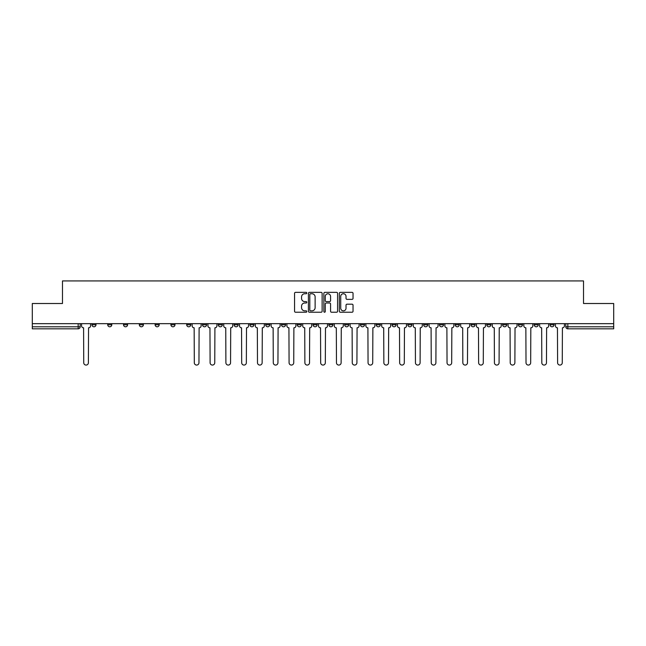 <?xml version="1.0" encoding="UTF-8"?>
<svg xmlns="http://www.w3.org/2000/svg" width="646" height="646" viewBox="0 0 646 646"><rect width="100%" height="100%" fill="white"/><g stroke="black" fill="none" stroke-linecap="round" stroke-linejoin="round"><path stroke-width="0.97" d="M306.802 293.05A0.694 0.694 0 0 0 306.107 292.355L295.545 292.355A0.993 0.993 0 0 0 294.552 293.349L294.552 311.235A0.993 0.993 0 0 0 295.545 312.236L306.107 312.236A0.694 0.694 0 0 0 306.802 311.534A0.694 0.694 0 0 0 306.107 310.839L304.734 310.839A3.182 3.182 0 0 1 301.561 307.657L301.561 306.172A3.182 3.182 0 0 1 304.734 302.99L306.107 302.99A0.694 0.694 0 0 0 306.802 302.296A0.694 0.694 0 0 0 306.107 301.601L304.734 301.601A3.182 3.182 0 0 1 301.561 298.42L301.561 296.926A3.182 3.182 0 0 1 304.734 293.744L306.107 293.744A0.694 0.694 0 0 0 306.802 293.05M518.423 323.662L518.423 324.768L522.469 324.768A2.027 2.027 0 0 1 520.442 326.795A2.027 2.027 0 0 1 518.423 324.768L518.423 323.662M502.628 323.662L502.628 324.768L506.674 324.768A2.027 2.027 0 0 1 504.647 326.795A2.027 2.027 0 0 1 502.628 324.768L502.628 323.662M407.852 323.662L407.852 324.768L411.898 324.768A2.027 2.027 0 0 1 409.879 326.795A2.027 2.027 0 0 1 407.852 324.768L407.852 323.662M392.057 323.662L392.057 324.768L396.103 324.768A2.027 2.027 0 0 1 394.084 326.795A2.027 2.027 0 0 1 392.057 324.768L392.057 323.662M376.263 323.662L376.263 324.768L380.308 324.768A2.027 2.027 0 0 1 378.281 326.795A2.027 2.027 0 0 1 376.263 324.768L376.263 323.662M344.665 323.662L344.665 324.768L348.719 324.768A2.027 2.027 0 0 1 346.692 326.795A2.027 2.027 0 0 1 344.665 324.768L344.665 323.662M313.076 324.768L313.076 323.662L313.076 324.768A2.027 2.027 0 0 0 315.103 326.795A2.027 2.027 0 0 1 313.076 324.768L317.129 324.768A2.027 2.027 0 0 1 315.103 326.795A2.027 2.027 0 0 0 317.129 324.768L317.129 323.662L317.129 324.768M297.281 324.768L297.281 323.662L297.281 324.768A2.027 2.027 0 0 0 299.308 326.795A2.027 2.027 0 0 1 297.281 324.768L301.335 324.768A2.027 2.027 0 0 1 299.308 326.795M281.486 324.768L281.486 323.662L281.486 324.768A2.027 2.027 0 0 0 283.513 326.795A2.027 2.027 0 0 1 281.486 324.768L285.54 324.768A2.027 2.027 0 0 1 283.513 326.795A2.027 2.027 0 0 0 285.54 324.768L285.54 323.662L285.54 324.768M265.692 323.662L265.692 324.768L269.737 324.768A2.027 2.027 0 0 1 267.719 326.795A2.027 2.027 0 0 1 265.692 324.768L265.692 323.662M249.897 323.662L249.897 324.768L253.943 324.768A2.027 2.027 0 0 1 251.916 326.795A2.027 2.027 0 0 1 249.897 324.768L249.897 323.662M234.102 323.662L234.102 324.768L238.148 324.768A2.027 2.027 0 0 1 236.121 326.795A2.027 2.027 0 0 1 234.102 324.768L234.102 323.662M218.3 324.768L218.3 323.662L218.3 324.768A2.027 2.027 0 0 0 220.326 326.795A2.027 2.027 0 0 1 218.3 324.768L222.353 324.768A2.027 2.027 0 0 1 220.326 326.795M186.71 324.768L186.71 323.662L186.71 324.768A2.027 2.027 0 0 0 188.737 326.795A2.027 2.027 0 0 1 186.71 324.768L190.764 324.768A2.027 2.027 0 0 1 188.737 326.795A2.027 2.027 0 0 0 190.764 324.768L190.764 323.662L190.764 324.768M170.915 324.768L170.915 323.662L170.915 324.768A2.027 2.027 0 0 0 172.942 326.795A2.027 2.027 0 0 1 170.915 324.768L174.969 324.768A2.027 2.027 0 0 1 172.942 326.795A2.027 2.027 0 0 0 174.969 324.768L174.969 323.662L174.969 324.768M155.121 324.768L155.121 323.662L155.121 324.768A2.027 2.027 0 0 0 157.148 326.795A2.027 2.027 0 0 1 155.121 324.768L159.174 324.768A2.027 2.027 0 0 1 157.148 326.795A2.027 2.027 0 0 0 159.174 324.768L159.174 323.662L159.174 324.768M139.326 324.768L139.326 323.662L139.326 324.768A2.027 2.027 0 0 0 141.353 326.795A2.027 2.027 0 0 1 139.326 324.768L143.372 324.768A2.027 2.027 0 0 1 141.353 326.795M123.531 324.768L123.531 323.662L123.531 324.768A2.027 2.027 0 0 0 125.558 326.795A2.027 2.027 0 0 1 123.531 324.768L127.577 324.768A2.027 2.027 0 0 1 125.558 326.795A2.027 2.027 0 0 0 127.577 324.768L127.577 323.662L127.577 324.768M107.737 324.768L107.737 323.662L107.737 324.768A2.027 2.027 0 0 0 109.755 326.795A2.027 2.027 0 0 1 107.737 324.768L111.782 324.768A2.027 2.027 0 0 1 109.755 326.795A2.027 2.027 0 0 0 111.782 324.768L111.782 323.662L111.782 324.768M352.046 299.364A0.993 0.993 0 0 0 353.039 298.371L353.039 293.349A0.993 0.993 0 0 0 352.046 292.355L340.321 292.355A0.993 0.993 0 0 0 339.328 293.349L339.328 311.235A0.993 0.993 0 0 0 340.321 312.236L352.046 312.236A0.993 0.993 0 0 0 353.039 311.235L353.039 305.178A0.993 0.993 0 0 0 352.046 304.185L347.023 304.185A0.993 0.993 0 0 0 346.03 305.178L346.03 308.182A2.657 2.657 0 0 1 343.373 310.839A2.657 2.657 0 0 1 340.717 308.182L340.717 296.401A2.657 2.657 0 0 1 343.373 293.744A2.657 2.657 0 0 1 346.03 296.401L346.03 298.371A0.993 0.993 0 0 0 347.023 299.364L352.046 299.364M32.3 323.662L32.3 303.507L62.476 303.507L62.476 280.929L583.524 280.929L583.524 303.507L613.7 303.507L613.7 323.662L32.3 323.662L32.3 326.795L80.193 326.795L80.193 323.662L80.193 326.795A2.027 2.027 0 0 1 78.166 328.822L32.3 328.822L32.3 326.795M322.128 293.349A0.993 0.993 0 0 0 321.135 292.355L309.41 292.355A0.993 0.993 0 0 0 308.417 293.349L308.417 311.235A0.993 0.993 0 0 0 309.41 312.236L321.135 312.236A0.993 0.993 0 0 0 322.128 311.235L322.128 293.349M324.865 292.355L336.59 292.355A0.993 0.993 0 0 1 337.583 293.349L337.583 311.235A0.993 0.993 0 0 1 336.59 312.236L331.576 312.236A0.993 0.993 0 0 1 330.574 311.235L330.574 303.983A0.993 0.993 0 0 0 329.581 302.99L326.254 302.99A0.993 0.993 0 0 0 325.261 303.983L325.261 311.534A0.694 0.694 0 0 1 324.567 312.236A0.694 0.694 0 0 1 323.872 311.534L323.872 293.349A0.993 0.993 0 0 1 324.865 292.355M565.807 323.662L565.807 326.795L613.7 326.795L613.7 328.822L567.834 328.822A2.027 2.027 0 0 1 565.807 326.795M613.7 323.662L613.7 326.795M554.058 323.662L554.058 324.768A2.027 2.027 0 0 1 552.039 326.795A2.027 2.027 0 0 1 550.012 324.768L554.058 324.768M550.012 323.662L550.012 324.768M538.263 323.662L538.263 324.768A2.027 2.027 0 0 1 536.245 326.795A2.027 2.027 0 0 1 534.218 324.768L538.263 324.768M534.218 323.662L534.218 324.768M522.469 323.662L522.469 324.768M506.674 323.662L506.674 324.768L506.674 323.662M490.879 323.662L490.879 324.768A2.027 2.027 0 0 1 488.852 326.795A2.027 2.027 0 0 1 486.826 324.768L490.879 324.768M486.826 323.662L486.826 324.768M475.085 323.662L475.085 324.768A2.027 2.027 0 0 1 473.058 326.795A2.027 2.027 0 0 1 471.031 324.768L475.085 324.768M471.031 323.662L471.031 324.768M459.29 323.662L459.29 324.768A2.027 2.027 0 0 1 457.263 326.795A2.027 2.027 0 0 1 455.236 324.768L459.29 324.768M455.236 323.662L455.236 324.768M443.495 323.662L443.495 324.768A2.027 2.027 0 0 1 441.468 326.795A2.027 2.027 0 0 1 439.442 324.768L443.495 324.768M439.442 323.662L439.442 324.768M427.7 323.662L427.7 324.768A2.027 2.027 0 0 1 425.674 326.795A2.027 2.027 0 0 1 423.647 324.768L427.7 324.768M423.647 323.662L423.647 324.768M411.898 323.662L411.898 324.768A2.027 2.027 0 0 1 409.879 326.795M396.103 323.662L396.103 324.768M380.308 324.768L380.308 323.662L380.308 324.768A2.027 2.027 0 0 1 378.281 326.795M364.514 323.662L364.514 324.768A2.027 2.027 0 0 1 362.487 326.795A2.027 2.027 0 0 1 360.46 324.768A2.027 2.027 0 0 0 362.487 326.795A2.027 2.027 0 0 0 364.514 324.768L360.46 324.768L360.46 323.662M348.719 324.768L348.719 323.662L348.719 324.768A2.027 2.027 0 0 1 346.692 326.795M332.924 323.662L332.924 324.768A2.027 2.027 0 0 1 330.897 326.795A2.027 2.027 0 0 1 328.871 324.768A2.027 2.027 0 0 0 330.897 326.795M328.871 323.662L328.871 324.768L332.924 324.768M301.335 323.662L301.335 324.768L301.335 323.662M269.737 324.768L269.737 323.662L269.737 324.768A2.027 2.027 0 0 1 267.719 326.795M253.943 324.768L253.943 323.662L253.943 324.768A2.027 2.027 0 0 1 251.916 326.795M238.148 324.768L238.148 323.662L238.148 324.768A2.027 2.027 0 0 1 236.121 326.795M222.353 323.662L222.353 324.768L222.353 323.662M206.559 324.768L206.559 323.662L206.559 324.768A2.027 2.027 0 0 1 204.532 326.795A2.027 2.027 0 0 1 202.505 324.768L206.559 324.768A2.027 2.027 0 0 1 204.532 326.795M202.505 323.662L202.505 324.768M143.372 323.662L143.372 324.768L143.372 323.662M95.988 323.662L95.988 324.768A2.027 2.027 0 0 1 93.961 326.795A2.027 2.027 0 0 1 91.942 324.768A2.027 2.027 0 0 0 93.961 326.795A2.027 2.027 0 0 0 95.988 324.768L95.988 323.662M91.942 323.662L91.942 324.768L95.988 324.768M78.166 323.662L78.166 328.822A2.027 2.027 0 0 0 80.193 326.795M310.5 293.744A0.694 0.694 0 0 0 309.805 294.439L309.805 310.145A0.694 0.694 0 0 0 310.5 310.839L311.945 310.839A3.182 3.182 0 0 0 315.127 307.657L315.127 296.926A3.182 3.182 0 0 0 311.945 293.744L310.5 293.744M330.574 296.457A2.657 2.657 0 0 0 327.918 293.793A2.657 2.657 0 0 0 325.261 296.457L325.261 300.6A0.993 0.993 0 0 0 326.254 301.601L329.581 301.601A0.993 0.993 0 0 0 330.574 300.6L330.574 296.457M81.558 325.786L81.558 323.662L81.558 325.786A2.027 2.027 0 0 0 83.584 327.813L83.738 362.745A2.326 2.326 0 0 0 86.063 365.071A2.326 2.326 0 0 0 88.397 362.745L88.55 327.813A2.027 2.027 0 0 0 90.569 325.786L90.569 323.662L90.569 325.786M83.584 327.813L83.738 362.745M88.397 362.745L88.55 327.813M207.923 325.786L207.923 323.662L207.923 325.786A2.027 2.027 0 0 0 209.95 327.813L210.103 362.745A2.326 2.326 0 0 0 212.429 365.071A2.326 2.326 0 0 0 214.763 362.745L214.908 327.813A2.027 2.027 0 0 0 216.935 325.786L216.935 323.662L216.935 325.786M223.718 325.786L223.718 323.662L223.718 325.786A2.027 2.027 0 0 0 225.745 327.813L225.898 362.745A2.326 2.326 0 0 0 228.224 365.071A2.326 2.326 0 0 0 230.557 362.745L230.711 327.813A2.027 2.027 0 0 0 232.73 325.786L232.73 323.662L232.73 325.786M239.513 325.786L239.513 323.662L239.513 325.786A2.027 2.027 0 0 0 241.539 327.813L241.693 362.745A2.326 2.326 0 0 0 244.018 365.071A2.326 2.326 0 0 0 246.352 362.745L246.506 327.813A2.027 2.027 0 0 0 248.524 325.786L248.524 323.662L248.524 325.786M255.315 325.786L255.315 323.662L255.315 325.786A2.027 2.027 0 0 0 257.334 327.813L257.488 362.745A2.326 2.326 0 0 0 259.821 365.071A2.326 2.326 0 0 0 262.147 362.745L262.3 327.813A2.027 2.027 0 0 0 264.327 325.786L264.327 323.662L264.327 325.786M271.11 325.786L271.11 323.662L271.11 325.786A2.027 2.027 0 0 0 273.129 327.813L273.282 362.745A2.326 2.326 0 0 0 275.616 365.071A2.326 2.326 0 0 0 277.941 362.745L278.095 327.813A2.027 2.027 0 0 0 280.122 325.786L280.122 323.662L280.122 325.786M286.905 325.786L286.905 323.662L286.905 325.786A2.027 2.027 0 0 0 288.932 327.813L289.077 362.745A2.326 2.326 0 0 0 291.411 365.071A2.326 2.326 0 0 0 293.736 362.745L293.89 327.813A2.027 2.027 0 0 0 295.916 325.786L295.916 323.662L295.916 325.786M302.699 325.786L302.699 323.662L302.699 325.786A2.027 2.027 0 0 0 304.726 327.813L304.872 362.745A2.326 2.326 0 0 0 307.205 365.071A2.326 2.326 0 0 0 309.531 362.745L309.684 327.813A2.027 2.027 0 0 0 311.711 325.786L311.711 323.662L311.711 325.786M318.494 325.786L318.494 323.662L318.494 325.786A2.027 2.027 0 0 0 320.521 327.813L320.674 362.745A2.326 2.326 0 0 0 323 365.071A2.326 2.326 0 0 0 325.326 362.745L325.479 327.813A2.027 2.027 0 0 0 327.506 325.786L327.506 323.662L327.506 325.786M334.289 325.786L334.289 323.662L334.289 325.786A2.027 2.027 0 0 0 336.316 327.813L336.469 362.745A2.326 2.326 0 0 0 338.795 365.071A2.326 2.326 0 0 0 341.128 362.745L341.274 327.813A2.027 2.027 0 0 0 343.301 325.786L343.301 323.662L343.301 325.786M350.084 325.786L350.084 323.662L350.084 325.786A2.027 2.027 0 0 0 352.11 327.813L352.264 362.745A2.326 2.326 0 0 0 354.589 365.071A2.326 2.326 0 0 0 356.923 362.745L357.068 327.813A2.027 2.027 0 0 0 359.095 325.786L359.095 323.662L359.095 325.786M365.878 325.786L365.878 323.662L365.878 325.786A2.027 2.027 0 0 0 367.905 327.813L368.058 362.745A2.326 2.326 0 0 0 370.384 365.071A2.326 2.326 0 0 0 372.718 362.745L372.871 327.813A2.027 2.027 0 0 0 374.89 325.786L374.89 323.662L374.89 325.786M381.673 325.786L381.673 323.662L381.673 325.786A2.027 2.027 0 0 0 383.7 327.813L383.853 362.745A2.326 2.326 0 0 0 386.179 365.071A2.326 2.326 0 0 0 388.512 362.745L388.666 327.813A2.027 2.027 0 0 0 390.685 325.786L390.685 323.662L390.685 325.786M397.476 325.786L397.476 323.662L397.476 325.786A2.027 2.027 0 0 0 399.494 327.813L399.648 362.745A2.326 2.326 0 0 0 401.982 365.071A2.326 2.326 0 0 0 404.307 362.745L404.461 327.813A2.027 2.027 0 0 0 406.487 325.786L406.487 323.662L406.487 325.786M413.27 325.786L413.27 323.662L413.27 325.786A2.027 2.027 0 0 0 415.289 327.813L415.443 362.745A2.326 2.326 0 0 0 417.776 365.071A2.326 2.326 0 0 0 420.102 362.745L420.255 327.813A2.027 2.027 0 0 0 422.282 325.786L422.282 323.662L422.282 325.786M192.128 323.662L192.128 325.786A2.027 2.027 0 0 0 194.155 327.813L194.309 362.745A2.326 2.326 0 0 0 196.634 365.071A2.326 2.326 0 0 0 198.96 362.745L199.113 327.813A2.027 2.027 0 0 0 201.14 325.786L201.14 323.662M209.95 327.813L210.103 362.745M214.763 362.745L214.908 327.813M225.745 327.813L225.898 362.745M230.557 362.745L230.711 327.813M241.539 327.813L241.693 362.745M246.352 362.745L246.506 327.813M257.334 327.813L257.488 362.745M262.147 362.745L262.3 327.813M273.129 327.813L273.282 362.745M277.941 362.745L278.095 327.813M288.932 327.813L289.077 362.745M293.736 362.745L293.89 327.813M304.726 327.813L304.872 362.745M309.531 362.745L309.684 327.813M320.521 327.813L320.674 362.745M325.326 362.745L325.479 327.813M336.316 327.813L336.469 362.745M341.128 362.745L341.274 327.813M352.11 327.813L352.264 362.745M356.923 362.745L357.068 327.813M367.905 327.813L368.058 362.745M372.718 362.745L372.871 327.813M383.7 327.813L383.853 362.745M388.512 362.745L388.666 327.813M399.494 327.813L399.648 362.745M404.307 362.745L404.461 327.813M415.289 327.813L415.443 362.745M420.102 362.745L420.255 327.813M429.065 325.786L429.065 323.662L429.065 325.786A2.027 2.027 0 0 0 431.092 327.813L431.237 362.745A2.326 2.326 0 0 0 433.571 365.071A2.326 2.326 0 0 0 435.897 362.745L436.05 327.813A2.027 2.027 0 0 0 438.077 325.786L438.077 323.662L438.077 325.786M431.092 327.813L431.237 362.745M435.897 362.745L436.05 327.813M444.86 325.786L444.86 323.662L444.86 325.786A2.027 2.027 0 0 0 446.887 327.813L447.04 362.745A2.326 2.326 0 0 0 449.366 365.071A2.326 2.326 0 0 0 451.691 362.745L451.845 327.813A2.027 2.027 0 0 0 453.872 325.786L453.872 323.662L453.872 325.786M446.887 327.813L447.04 362.745M451.691 362.745L451.845 327.813M460.655 325.786L460.655 323.662L460.655 325.786A2.027 2.027 0 0 0 462.681 327.813L462.835 362.745A2.326 2.326 0 0 0 465.16 365.071A2.326 2.326 0 0 0 467.486 362.745L467.639 327.813A2.027 2.027 0 0 0 469.666 325.786L469.666 323.662L469.666 325.786M462.681 327.813L462.835 362.745M467.486 362.745L467.639 327.813M476.449 325.786L476.449 323.662L476.449 325.786A2.027 2.027 0 0 0 478.476 327.813L478.629 362.745A2.326 2.326 0 0 0 480.955 365.071A2.326 2.326 0 0 0 483.289 362.745L483.434 327.813A2.027 2.027 0 0 0 485.461 325.786L485.461 323.662L485.461 325.786M478.476 327.813L478.629 362.745M483.289 362.745L483.434 327.813M492.244 325.786L492.244 323.662L492.244 325.786A2.027 2.027 0 0 0 494.271 327.813L494.424 362.745A2.326 2.326 0 0 0 496.75 365.071A2.326 2.326 0 0 0 499.083 362.745L499.229 327.813A2.027 2.027 0 0 0 501.256 325.786L501.256 323.662L501.256 325.786M494.271 327.813L494.424 362.745M499.083 362.745L499.229 327.813M508.039 325.786L508.039 323.662L508.039 325.786A2.027 2.027 0 0 0 510.065 327.813L510.219 362.745A2.326 2.326 0 0 0 512.544 365.071A2.326 2.326 0 0 0 514.878 362.745L515.032 327.813A2.027 2.027 0 0 0 517.05 325.786L517.05 323.662L517.05 325.786M510.065 327.813L510.219 362.745M514.878 362.745L515.032 327.813M523.833 325.786L523.833 323.662L523.833 325.786A2.027 2.027 0 0 0 525.86 327.813L526.014 362.745A2.326 2.326 0 0 0 528.339 365.071A2.326 2.326 0 0 0 530.673 362.745L530.826 327.813A2.027 2.027 0 0 0 532.845 325.786L532.845 323.662L532.845 325.786M525.86 327.813L526.014 362.745M530.673 362.745L530.826 327.813M539.636 325.786L539.636 323.662L539.636 325.786A2.027 2.027 0 0 0 541.655 327.813L541.808 362.745A2.326 2.326 0 0 0 544.142 365.071A2.326 2.326 0 0 0 546.468 362.745L546.621 327.813A2.027 2.027 0 0 0 548.648 325.786L548.648 323.662L548.648 325.786M541.655 327.813L541.808 362.745M546.468 362.745L546.621 327.813M555.431 325.786L555.431 323.662L555.431 325.786A2.027 2.027 0 0 0 557.45 327.813L557.603 362.745A2.326 2.326 0 0 0 559.937 365.071A2.326 2.326 0 0 0 562.262 362.745L562.416 327.813A2.027 2.027 0 0 0 564.442 325.786L564.442 323.662L564.442 325.786M557.45 327.813L557.603 362.745M562.262 362.745L562.416 327.813M567.834 323.662L567.834 328.822"/></g></svg>
